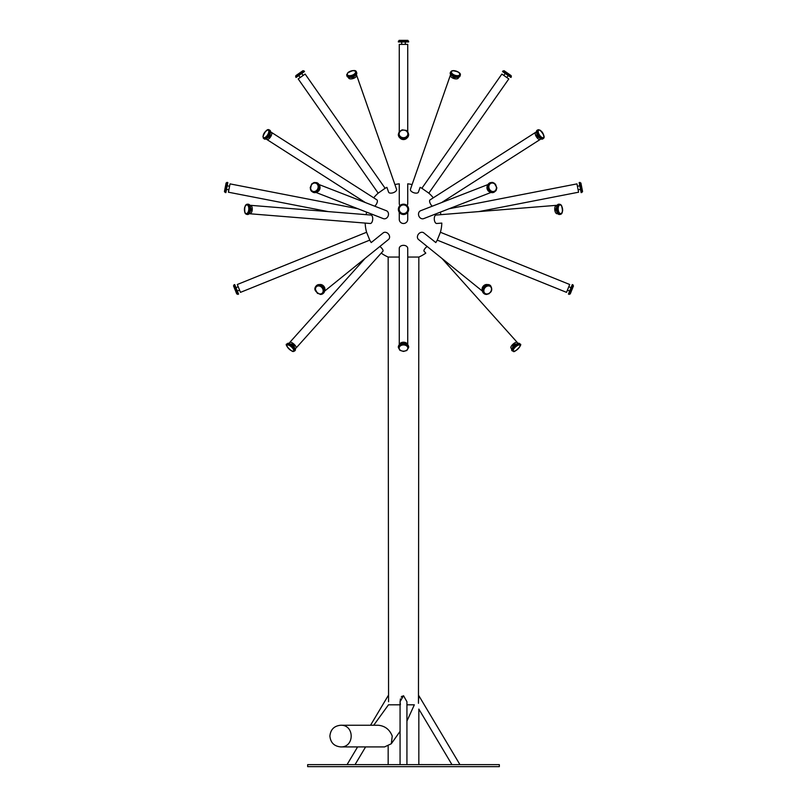 <?xml version="1.0" encoding="UTF-8"?>
<svg xmlns="http://www.w3.org/2000/svg" width="807" height="807" viewBox="0 0 807 807"><rect width="100%" height="100%" fill="white"/><g stroke="black" fill="none" stroke-linecap="round" stroke-linejoin="round"><path stroke-width="1.21" d="M418.833 764.592L447.643 764.633M499.331 764.633L307.669 764.633L307.669 766.65L499.331 766.65L499.331 764.633M287.564 343.5L287.564 343.5A5.145 1.846 41.9 0 1 292.628 345.557A5.145 1.846 41.9 0 1 295.221 350.369L293.496 351.428L294.716 350.934A5.145 1.846 41.9 0 0 292.124 346.122A5.145 1.846 41.9 0 0 287.06 344.064L287.564 343.5L287.06 344.064C283.499 343.701 292.215 352.649 293.496 351.428M289.743 343.611A4.237 1.523 41.9 0 1 289.743 342.43A4.237 1.523 41.9 0 1 293.919 344.125A4.237 1.523 41.9 0 1 296.048 348.079A4.237 1.523 41.9 0 1 295.443 348.301A4.237 1.523 41.9 0 1 294.878 348.221M379.835 246.488A4.237 1.523 41.9 0 1 382.922 251.219L296.048 348.079M291.196 344.438L291.549 344.044A1.816 0.656 41.9 0 1 293.334 344.771A1.816 0.656 41.9 0 1 294.252 346.465L293.899 346.859M399.314 344.781A4.237 3.046 -0 0 1 403.5 342.208A4.237 3.046 -0 0 1 407.686 344.781M399.263 344.841L399.263 248.395A4.237 3.046 0 0 1 403.5 245.338A4.237 3.046 0 0 1 407.737 248.395L407.737 344.841M398.365 347.212A5.145 3.702 -0 0 1 398.355 346.939A5.145 3.702 -0 0 1 403.5 343.237A5.145 3.702 -0 0 1 408.645 346.939A5.145 3.702 -0 0 1 408.635 347.212M512.122 348.221A4.237 1.523 -41.9 0 1 511.557 348.301A4.237 1.523 -41.9 0 1 510.952 348.079A4.237 1.523 -41.9 0 1 513.081 344.125A4.237 1.523 -41.9 0 1 517.257 342.43A4.237 1.523 -41.9 0 1 517.257 343.611M418.47 703.311L418.833 257.06A38.333 38.333 0 0 0 425.783 253.116L424.079 251.219A4.237 1.523 -41.9 0 1 427.165 246.488M511.779 350.369L513.504 351.428C513.938 353.264 523.531 343.883 519.94 344.064A5.145 1.846 -41.9 0 0 514.876 346.122A5.145 1.846 -41.9 0 0 512.284 350.934L511.779 350.369A5.145 1.846 -41.9 0 1 514.372 345.557A5.145 1.846 -41.9 0 1 519.436 343.5L520.303 344.882L519.98 346.395M513.01 346.556A1.816 0.656 -41.9 0 1 512.748 346.465A1.816 0.656 -41.9 0 1 513.666 344.771A1.816 0.656 -41.9 0 1 515.451 344.044L515.804 344.438M370.847 215.045A4.237 2.108 94.6 0 1 370.927 215.045L370.927 215.045A4.237 2.108 94.6 0 1 372.703 219.353A4.237 2.108 94.6 0 1 370.332 223.499A4.237 2.108 94.6 0 1 370.242 223.489L249.777 213.764A4.237 2.108 94.6 0 1 249.252 213.573M249.908 205.412A4.237 2.108 94.6 0 1 250.463 205.321A4.237 2.108 94.6 0 1 252.238 209.628A4.237 2.108 94.6 0 1 249.867 213.764A4.237 2.108 94.6 0 1 249.777 213.764M407.737 212.281L407.737 219.272A4.237 4.227 180 0 1 403.5 223.499A4.237 4.227 180 0 1 399.263 219.272L399.263 212.281M557.748 213.573A4.237 2.108 -94.6 0 1 557.223 213.764A4.237 2.108 -94.6 0 1 557.133 213.764A4.237 2.108 -94.6 0 1 554.762 209.628A4.237 2.108 -94.6 0 1 556.537 205.321A4.237 2.108 -94.6 0 1 557.092 205.412M440.41 232.265L569.702 284.508L566.524 292.356L437.233 240.123L440.41 232.265A38.333 38.333 0 0 0 441.812 223.085L436.758 223.489A4.237 2.108 -94.6 0 1 436.668 223.499A4.237 2.108 -94.6 0 1 434.297 219.353A4.237 2.108 -94.6 0 1 436.073 215.045A4.237 2.108 -94.6 0 1 436.153 215.045M245.56 205.412L246.69 204.403L248.445 204.242A5.145 2.562 94.6 0 1 250.594 209.477A5.145 2.562 94.6 0 1 247.719 214.501A5.145 2.562 94.6 0 1 247.618 214.501L244.935 212.836C244.259 206.975 245.197 204.09 247.749 204.191A5.145 2.562 94.6 0 1 249.898 209.417A5.145 2.562 94.6 0 1 247.023 214.45A5.145 2.562 94.6 0 1 246.922 214.44L245.883 214.037M250.584 207.873A1.816 0.908 94.6 0 1 251.027 209.618A1.816 0.908 94.6 0 1 250.311 211.252M403.5 214.501A5.145 5.135 180 0 1 398.355 209.346L398.355 209.316A5.145 5.135 180 0 1 403.5 204.181A5.145 5.135 180 0 1 408.645 209.316A5.145 5.135 180 0 1 403.5 214.45A5.145 5.135 180 0 1 398.355 209.316C401.926 202.597 405.356 202.597 408.645 209.316L408.645 209.376A5.145 5.135 180 0 1 403.5 214.501M561.097 214.057L559.382 214.501A5.145 2.562 -94.6 0 1 559.281 214.501A5.145 2.562 -94.6 0 1 556.406 209.477A5.145 2.562 -94.6 0 1 558.555 204.242L561.47 205.452C563.074 211.131 562.61 214.127 560.078 214.44A5.145 2.562 -94.6 0 1 559.977 214.45A5.145 2.562 -94.6 0 1 557.102 209.417A5.145 2.562 -94.6 0 1 559.251 204.191L558.555 204.242M556.689 211.252A1.816 0.908 -94.6 0 1 555.973 209.618A1.816 0.908 -94.6 0 1 556.416 207.873M408.645 134.487A5.145 4.499 180 0 1 408.645 134.678A5.145 4.499 180 0 1 403.5 139.177A5.145 4.499 180 0 1 398.355 134.678L398.355 134.678A5.145 4.499 180 0 1 398.355 134.487M268.408 129.685L269.962 130.341A5.145 2.25 122.6 0 1 269.447 135.294A5.145 2.25 122.6 0 1 265.029 139.177A5.145 2.25 122.6 0 1 264.414 139.016L262.941 136.585C265.311 130.865 267.45 128.656 269.356 129.957A5.145 2.25 122.6 0 1 268.832 134.9A5.145 2.25 122.6 0 1 264.414 138.784A5.145 2.25 122.6 0 1 263.808 138.622L263.163 137.876M270.527 132.177A4.237 1.856 122.6 0 1 271.303 132.287A4.237 1.856 122.6 0 1 270.88 136.353A4.237 1.856 122.6 0 1 267.248 139.561A4.237 1.856 122.6 0 1 266.744 139.419A4.237 1.856 122.6 0 1 266.31 138.764M271.303 132.287L376.93 199.884A4.237 1.856 122.6 0 1 377.111 202.607A4.237 1.856 122.6 0 1 374.751 206.199M269.942 134.285L270.002 134.325A1.816 0.797 122.6 0 1 269.82 136.07A1.816 0.797 122.6 0 1 268.257 137.442A1.816 0.797 122.6 0 1 268.045 137.382L267.985 137.341M406.92 138.037A4.237 3.702 180 0 1 403.5 139.561A4.237 3.702 180 0 1 400.08 138.037M458.457 77.321A4.237 2.108 -160.7 0 1 458.416 77.896A4.237 2.108 -160.7 0 1 456.147 78.925A4.237 2.108 -160.7 0 1 451.96 77.613A4.237 2.108 -160.7 0 1 450.417 75.091L412.095 184.571A38.333 38.333 0 0 0 407.737 183.825L407.737 203.455A4.237 3.702 180 0 1 407 205.553M400 205.553A4.237 3.702 180 0 1 399.263 203.455L399.263 183.825A38.333 38.333 0 0 0 394.905 184.571L356.583 75.091A4.237 2.108 160.7 0 1 355.04 77.613A4.237 2.108 160.7 0 1 350.853 78.925A4.237 2.108 160.7 0 1 348.584 77.896A4.237 2.108 160.7 0 1 348.543 77.321M540.69 138.764A4.237 1.856 -122.6 0 1 540.256 139.419A4.237 1.856 -122.6 0 1 539.752 139.561A4.237 1.856 -122.6 0 1 536.12 136.353A4.237 1.856 -122.6 0 1 535.697 132.287A4.237 1.856 -122.6 0 1 536.473 132.177M432.249 206.199A4.237 1.856 -122.6 0 1 429.889 202.607A4.237 1.856 -122.6 0 1 430.07 199.884L535.697 132.287M543.837 137.876L542.586 139.016A5.145 2.25 -122.6 0 1 541.971 139.177A5.145 2.25 -122.6 0 1 537.553 135.294A5.145 2.25 -122.6 0 1 537.038 130.341L539.853 130.018C544.059 134.577 545.169 137.442 543.192 138.622A5.145 2.25 -122.6 0 1 542.586 138.784A5.145 2.25 -122.6 0 1 538.168 134.9A5.145 2.25 -122.6 0 1 537.644 129.957L537.038 130.341M539.015 137.341L538.955 137.382A1.816 0.797 -122.6 0 1 538.743 137.442A1.816 0.797 -122.6 0 1 537.18 136.07A1.816 0.797 -122.6 0 1 536.998 134.325L537.058 134.285M436.073 215.045L556.537 205.321L478.884 211.585L578.589 192.207L576.965 183.885L449.085 208.751L491.049 192.439L423.736 218.606A4.237 3.601 -111.2 0 1 422.606 218.818A4.237 3.601 -111.2 0 1 418.641 215.318A4.237 3.601 -111.2 0 1 420.659 210.708L487.983 184.541L441.611 202.567L540.256 139.419M483.887 293.486A5.145 4.136 -51.1 0 1 483.696 293.345L483.696 293.345A5.145 4.136 -51.1 0 1 483.716 286.747A5.145 4.136 -51.1 0 1 490.162 285.335A5.145 4.136 -51.1 0 1 490.343 285.496M316.657 285.496A5.145 4.136 51.1 0 1 316.838 285.335A5.145 4.136 51.1 0 1 323.284 286.747A5.145 4.136 51.1 0 1 323.304 293.345L323.304 293.345A5.145 4.136 51.1 0 1 323.113 293.486M365.188 223.085A38.333 38.333 0 0 0 366.59 232.265L237.298 284.508L240.476 292.356L369.767 240.123A38.333 38.333 0 0 0 371.2 242.574L383.174 232.9A4.237 3.399 51.1 0 1 385.04 232.265A4.237 3.399 51.1 0 1 389.135 235.079A4.237 3.399 51.1 0 1 388.5 239.487L324.555 291.166L365.087 258.411L289.743 342.43L365.087 258.411M366.59 232.265L369.767 240.123M233.969 284.871L233.526 285.92L236.774 293.97L238.569 294.111L234.716 284.568L233.969 284.871L237.823 294.414M237.319 291.024L239.568 290.117M319.612 284.599A4.237 3.399 51.1 0 1 323.839 286.293A4.237 3.399 51.1 0 1 324.606 290.782M482.394 290.782A4.237 3.399 -51.1 0 1 483.161 286.293A4.237 3.399 -51.1 0 1 487.388 284.599M441.913 258.411L517.257 342.43L441.913 258.411L482.445 291.166L418.5 239.487A4.237 3.399 -51.1 0 1 417.865 235.079A4.237 3.399 -51.1 0 1 421.96 232.265A4.237 3.399 -51.1 0 1 423.826 232.9L435.8 242.574A38.333 38.333 0 0 0 437.233 240.123M570.226 293.97L573.474 285.92L570.226 293.97L568.431 294.111L572.284 284.568L573.474 285.92M569.681 291.024L567.432 290.117M329.892 736.085C330.547 729.508 334.159 725.897 340.725 725.241C354.656 724.716 354.656 747.443 340.725 746.919C334.159 746.263 330.547 742.652 329.892 736.085M340.725 746.919L384.566 746.919L391.304 743.751L392.232 736.085C389.65 729.508 384.979 725.897 378.211 725.241L340.725 725.241M373.722 725.241L388.48 704.814L400.07 704.814M406.93 704.814L414.344 704.814L406.93 721.095M400.433 698.882L400.07 701.727L403.5 695.684L406.93 701.727L406.93 764.633M451.96 764.633L418.833 709.081L418.833 764.633M418.833 257.06L407.737 257.06M399.263 257.06L388.167 257.06L388.56 701.727M459.95 764.633L418.833 695.684L418.44 701.727M400.07 701.787L400.403 704.733M402.168 696.118L401.23 697.077M493.884 192.298A5.145 4.378 -111.2 0 1 493.692 192.379L493.692 192.379A5.145 4.378 -111.2 0 1 492.32 192.641A5.145 4.378 -111.2 0 1 487.509 188.394A5.145 4.378 -111.2 0 1 489.96 182.796A5.145 4.378 -111.2 0 1 490.162 182.725M365.389 202.567L266.744 139.419L365.389 202.567L319.017 184.541L386.341 210.708A4.237 3.601 111.2 0 1 388.359 215.318A4.237 3.601 111.2 0 1 384.394 218.818A4.237 3.601 111.2 0 1 383.264 218.606L315.951 192.439L357.915 208.751L230.035 183.885L228.411 192.207L328.116 211.585M316.838 182.725A5.145 4.378 111.2 0 1 317.04 182.796A5.145 4.378 111.2 0 1 319.491 188.394A5.145 4.378 111.2 0 1 314.68 192.641A5.145 4.378 111.2 0 1 313.308 192.379L313.308 192.379A5.145 4.378 111.2 0 1 313.116 192.298M366.59 212.12L366.106 214.652M224.437 191.541L226.091 183.018L224.437 191.541L225.859 192.641L227.826 182.533L227.039 182.382L225.072 192.48M226.495 189.373L228.875 189.827M319.35 185.257A4.237 3.601 111.2 0 1 319.713 189.352A4.237 3.601 111.2 0 1 316.677 192.127M490.323 192.127A4.237 3.601 -111.2 0 1 487.287 189.352A4.237 3.601 -111.2 0 1 487.65 185.257M460.262 74.476L459.97 76.211A5.145 2.552 -160.7 0 1 457.216 77.462A5.145 2.552 -160.7 0 1 452.122 75.868A5.145 2.552 -160.7 0 1 450.256 72.812L452.525 70.653C458.638 71.591 461.19 73.225 460.202 75.545A5.145 2.552 -160.7 0 1 457.448 76.796A5.145 2.552 -160.7 0 1 452.354 75.202A5.145 2.552 -160.7 0 1 450.488 72.146L451.688 70.915M355.897 71.268L356.744 72.812A5.145 2.552 160.7 0 1 354.878 75.868A5.145 2.552 160.7 0 1 349.784 77.462A5.145 2.552 160.7 0 1 347.03 76.211L347.454 73.104C352.82 70.027 355.837 69.715 356.512 72.146A5.145 2.552 160.7 0 1 354.646 75.202A5.145 2.552 160.7 0 1 349.552 76.796A5.145 2.552 160.7 0 1 346.798 75.545L346.738 74.476M356.26 74.617A4.237 2.108 160.7 0 1 356.583 75.091L396.57 189.322A4.237 2.108 160.7 0 1 395.037 191.834A4.237 2.108 160.7 0 1 390.84 193.145A4.237 2.108 160.7 0 1 388.57 192.116L386.916 187.365A38.333 38.333 0 0 0 385.121 188.283L305.137 74.062L298.197 78.925L378.18 193.145A38.333 38.333 0 0 0 373.691 197.816M385.121 188.283L378.18 193.145M295.796 75.676L302.907 70.703L295.796 75.676L296.068 77.462L304.491 71.561L304.027 70.895L295.604 76.796M298.792 75.555L300.184 77.533M354.293 76.221A1.816 0.898 160.7 0 1 351.842 77.533A1.816 0.898 160.7 0 1 351.075 77.351M421.879 188.283L501.863 74.062L508.803 78.925L428.82 193.145L421.879 188.283A38.333 38.333 0 0 0 420.084 187.365L418.43 192.116A4.237 2.108 -160.7 0 1 416.16 193.145A4.237 2.108 -160.7 0 1 411.963 191.834A4.237 2.108 -160.7 0 1 410.43 189.322L450.417 75.091A4.237 2.108 -160.7 0 1 450.74 74.617M455.925 77.351A1.816 0.898 -160.7 0 1 455.158 77.533A1.816 0.898 -160.7 0 1 452.707 76.221M440.894 214.652L440.41 212.12M582.563 191.541L580.909 183.018L582.563 191.541L581.141 192.641L579.174 182.533L580.909 183.018M580.505 189.373L578.125 189.827M511.204 75.676L504.093 70.703L511.204 75.676L510.932 77.462L502.509 71.561L504.093 70.703M508.208 75.555L506.816 77.533M408.645 134.678L407.737 131.672L407.737 44.385L399.263 44.385L399.263 131.672L398.355 134.285L399.243 131.702L402.078 129.866L406.274 130.411L407.747 131.682L408.645 134.285A5.145 4.499 180 0 1 403.5 138.784A5.145 4.499 180 0 1 398.355 134.285M407.838 40.35L399.162 40.35L407.838 40.35L408.645 41.964L398.355 41.964L399.162 40.35M405.316 41.964L405.316 44.385M347.05 764.633L357.612 746.919M370.544 725.241L388.167 695.684M292.991 351.176A4.338 1.564 41.9 0 1 287.201 346.496A4.338 1.564 41.9 0 1 290.954 346.496A4.338 1.564 41.9 0 1 292.991 351.176M403.5 351.176A4.338 3.117 -0 0 1 399.747 346.496A4.338 3.117 -0 0 1 407.253 346.496A4.338 3.117 -0 0 1 403.5 351.176M408.645 347.494L406.819 350.51L403.5 351.428L399.929 350.339L398.355 347.494A5.145 3.702 -0 0 1 403.5 343.792A5.145 3.702 -0 0 1 408.645 347.494L408.645 346.939M514.009 351.176A4.338 1.564 -41.9 0 1 516.046 346.496A4.338 1.564 -41.9 0 1 519.799 346.496A4.338 1.564 -41.9 0 1 514.009 351.176M246.377 213.583A4.338 2.159 94.6 0 1 244.884 207.096A4.338 2.159 94.6 0 1 248.647 207.096A4.338 2.159 94.6 0 1 246.377 213.583M403.5 213.583A4.338 4.328 180 0 1 399.747 207.096A4.338 4.328 180 0 1 407.253 207.096A4.338 4.328 180 0 1 403.5 213.583M560.623 213.583A4.338 2.159 -94.6 0 1 558.353 207.096A4.338 2.159 -94.6 0 1 562.116 207.096A4.338 2.159 -94.6 0 1 560.623 213.583M264.141 137.694A4.338 1.896 122.6 0 1 264.999 131.995A4.338 1.896 122.6 0 1 268.751 131.995A4.338 1.896 122.6 0 1 264.141 137.694M403.5 137.694A4.338 3.793 180 0 1 399.747 131.995A4.338 3.793 180 0 1 407.253 131.995A4.338 3.793 180 0 1 403.5 137.694M542.859 137.694A4.338 1.896 -122.6 0 1 538.249 131.995A4.338 1.896 -122.6 0 1 542.001 131.995A4.338 1.896 -122.6 0 1 542.859 137.694M320.137 293.97A4.338 3.48 51.1 0 1 315.668 287.938A4.338 3.48 51.1 0 1 322.175 287.938A4.338 3.48 51.1 0 1 320.137 293.97M316.374 285.718L316.465 285.638A5.145 4.136 51.1 0 1 322.911 287.05A5.145 4.136 51.1 0 1 322.931 293.647A5.145 4.136 51.1 0 1 320.661 294.414M486.863 293.97A4.338 3.48 -51.1 0 1 484.825 287.938A4.338 3.48 -51.1 0 1 491.332 287.938A4.338 3.48 -51.1 0 1 486.863 293.97M486.339 294.414A5.145 4.136 -51.1 0 1 484.069 293.647A5.145 4.136 -51.1 0 1 484.089 287.05A5.145 4.136 -51.1 0 1 490.535 285.638L490.162 285.335M569.177 294.414L573.031 284.871M313.963 191.541A4.338 3.692 111.2 0 1 311.331 185.146A4.338 3.692 111.2 0 1 317.837 185.146A4.338 3.692 111.2 0 1 313.963 191.541M314.286 192.48A5.145 4.378 111.2 0 1 312.914 192.227L310.957 190.613L310.201 187.607L311.865 183.825L314.115 182.513L316.637 182.634A5.145 4.378 111.2 0 1 319.098 188.233A5.145 4.378 111.2 0 1 314.286 192.48M493.037 191.541A4.338 3.692 -111.2 0 1 489.163 185.146A4.338 3.692 -111.2 0 1 495.669 185.146A4.338 3.692 -111.2 0 1 493.037 191.541M492.714 192.48A5.145 4.378 -111.2 0 1 487.902 188.233A5.145 4.378 -111.2 0 1 490.363 182.634L492.885 182.503L495.488 184.218L496.809 188.132L496.043 190.613L494.086 192.227A5.145 4.378 -111.2 0 1 492.714 192.48M349.653 75.676A4.338 2.159 160.7 0 1 349.058 71.944A4.338 2.159 160.7 0 1 355.564 71.944A4.338 2.159 160.7 0 1 349.653 75.676M457.347 75.676A4.338 2.159 -160.7 0 1 451.436 71.944A4.338 2.159 -160.7 0 1 457.942 71.944A4.338 2.159 -160.7 0 1 457.347 75.676M581.928 192.48L579.961 182.382M511.396 76.796L502.973 70.895M408.645 41.157L398.355 41.157M290.177 349.976L289.41 349.35M288.745 348.725L287.887 347.746M287.393 347.05L287.02 346.395M286.838 345.931L287.06 344.064M398.355 347.494L398.355 346.939M250.463 205.321L370.927 215.045M244.753 207.106L244.491 208.135M244.37 209.074L244.904 212.776M244.945 212.846L245.419 213.603M267.43 129.887L264.262 132.883M263.788 133.73L263.425 134.517M269.356 129.957L269.962 130.341M519.607 347.05L519.113 347.746M518.255 348.725L517.59 349.35M516.823 349.976L515.824 350.631M515.199 350.964L514.563 351.227M514.14 351.348L513.504 351.428M519.94 344.064L519.436 343.5M562.57 211.081L562.661 210.032M562.63 209.074L561.511 205.513M561.46 205.442L560.865 204.776M560.34 204.413L559.251 204.191M544.059 136.908L542.667 132.772M542.102 131.985L541.527 131.329M538.592 129.685L537.644 129.957M543.192 138.622L542.586 139.016M489.153 293.667L486.49 294.474L483.696 293.345L486.49 294.474C491.655 292.88 492.996 289.935 490.535 285.638M317.514 293.445L315.043 288.815M315.063 288.381L315.144 287.827M322.931 293.647L320.51 294.474L322.931 293.647M235.967 287.655L238.206 286.747M316.838 285.335L316.465 285.638C313.388 288.835 314.74 291.781 320.51 294.474M571.033 287.655L568.794 286.747M400.07 731.344L391.304 743.751M400.07 764.633L400.07 701.727M388.167 746.233L388.167 764.633M493.692 192.379L496.043 190.613L496.799 187.607L494.217 183.088M493.158 182.594L491.806 182.372M317.04 182.796L314.115 182.503L311.512 184.218L310.372 189.292M310.816 190.371L311.663 191.451M227.039 182.382L226.091 183.018M227.191 185.802L229.571 186.266M460.02 73.82L459.516 73.074M459.223 72.761L458.689 72.297M458.023 71.853L453.695 70.552M355.292 70.905L354.434 70.643M354.011 70.582L353.305 70.552M352.508 70.612L350.662 71.056M349.673 71.47L348.311 72.297M304.027 70.895L302.907 70.703M301.768 73.467L303.16 75.454M579.809 185.802L577.429 186.266M505.232 73.467L503.84 75.454M401.684 41.964L401.684 44.385M355.04 764.633L365.601 746.919M381.217 253.116A38.333 38.333 0 0 0 388.167 257.06M433.309 197.816A38.333 38.333 0 0 0 428.82 193.145"/></g></svg>

